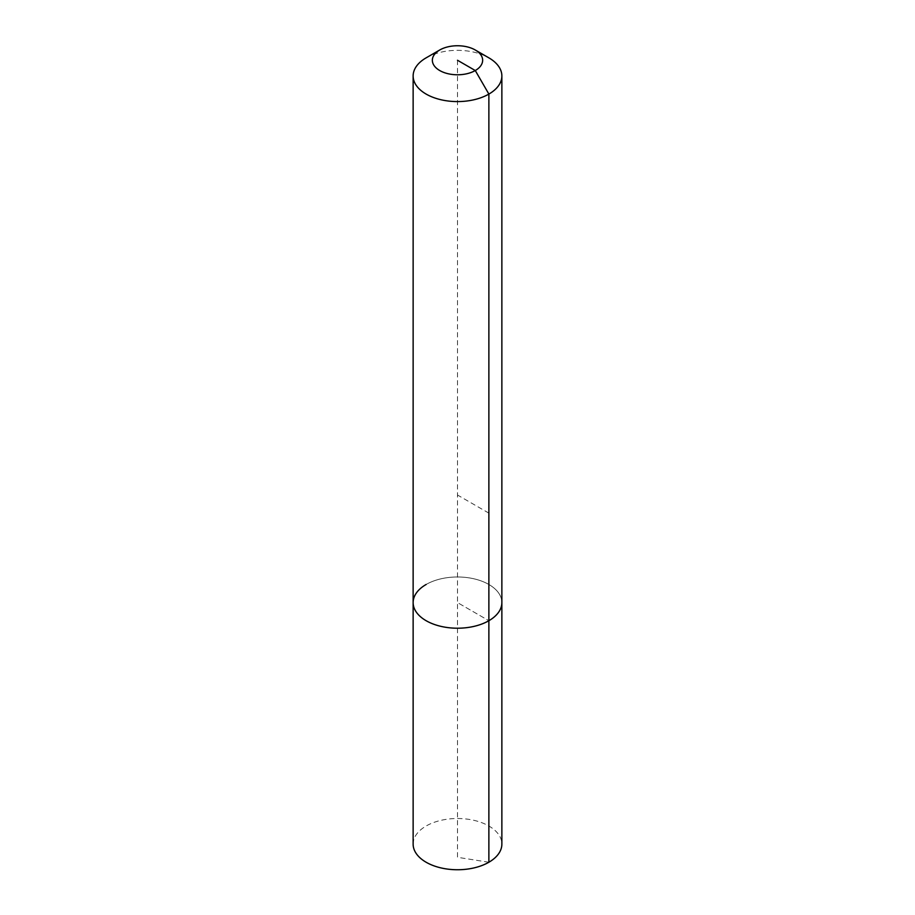 <?xml version="1.0" encoding="UTF-8"?>
<svg xmlns="http://www.w3.org/2000/svg" width="915" height="915" viewBox="0 0 915 915"><rect width="100%" height="100%" fill="white"/><g stroke="black" fill="none" stroke-linecap="round" stroke-linejoin="round"><path stroke-width="0.69" stroke-dasharray="4.58 3.43" d="M413.134 844.122A44.366 25.62 180 0 1 426.127 826.005A44.366 25.62 180 0 1 474.485 820.458A44.366 25.62 180 0 1 501.866 844.122M426.127 584.479A44.366 25.62 180 0 1 474.485 578.932A44.366 25.62 180 0 1 501.866 602.596A44.366 25.62 180 0 0 474.485 578.932A44.366 25.62 180 0 0 426.127 584.479A44.366 25.62 180 0 0 413.134 602.596M426.127 57.851A44.366 25.62 180 0 1 488.873 57.851M457.5 60.264L457.5 602.596L488.873 620.713L457.5 602.596L457.5 857.309L488.873 862.239M488.873 513.132L457.5 495.015"/><path stroke-width="1.37" d="M475.285 50.005A25.14 14.514 180 0 1 475.274 70.535A25.14 14.514 180 0 1 439.726 70.535A25.14 14.514 180 0 1 439.715 50.005A25.14 14.514 180 0 1 475.285 50.005L488.873 57.851A44.366 25.62 180 0 1 501.866 75.968L501.866 844.122A44.366 25.62 180 0 1 488.873 862.239A44.366 25.62 180 0 1 440.515 867.797A44.366 25.62 180 0 1 413.134 844.122L413.134 602.596A44.366 25.62 180 0 1 426.127 584.479M501.866 75.968A44.366 25.62 180 0 1 488.873 94.085L488.873 620.713A44.366 25.62 180 0 0 501.866 602.596A44.366 25.62 180 0 1 488.873 620.713A44.366 25.62 180 0 1 440.515 626.26A44.366 25.62 180 0 1 413.134 602.596A44.366 25.62 180 0 0 440.515 626.26A44.366 25.62 180 0 0 488.873 620.713L488.873 862.239M457.5 60.264L475.274 70.535L488.873 94.085A44.366 25.62 180 0 1 440.515 99.632A44.366 25.62 180 0 1 413.134 75.968A44.366 25.62 180 0 1 426.127 57.851L439.726 50.005A25.14 14.514 180 0 1 439.726 50.005L426.127 57.851M413.134 75.968L413.134 602.596"/></g></svg>
